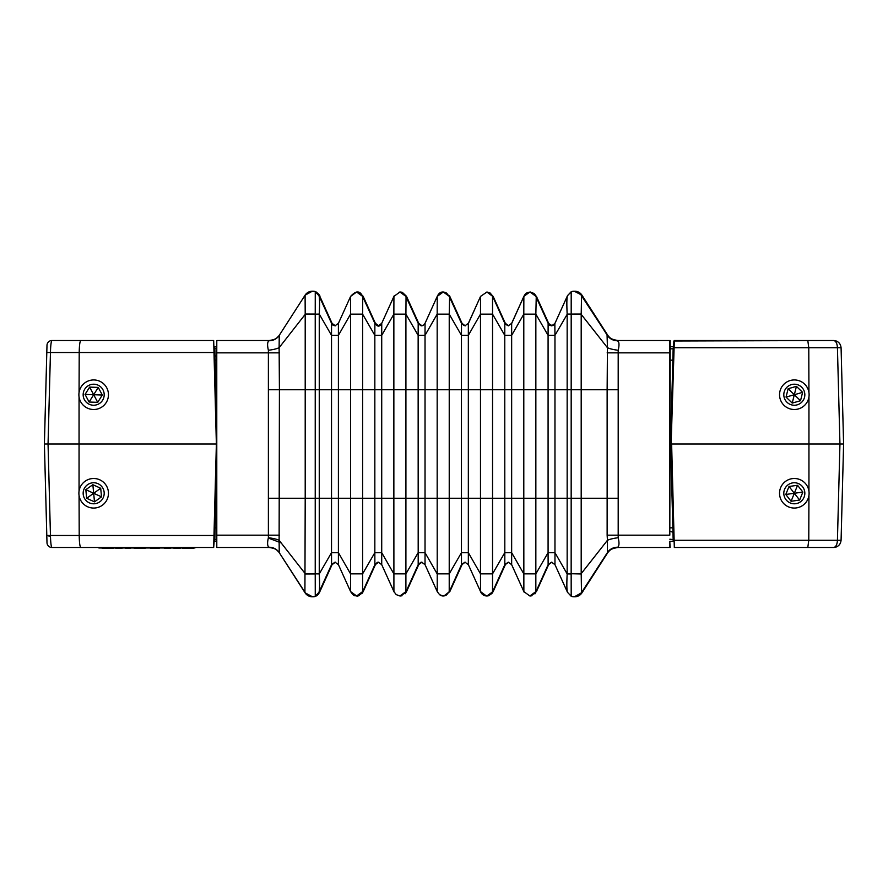 <?xml version="1.0" encoding="UTF-8"?>
<svg xmlns="http://www.w3.org/2000/svg" width="888" height="888" viewBox="0 0 888 888"><rect width="100%" height="100%" fill="white"/><g stroke="black" fill="none" stroke-linecap="round" stroke-linejoin="round"><path stroke-width="1.33" d="M194.96 547.974L98.879 547.974M46.986 542.679A4.928 4.928 0 0 0 51.915 547.474L213.675 547.474L51.915 547.474C51.193 546.864 50.705 543.167 50.472 536.396L46.798 535.475L46.986 542.679L46.809 536.03M102.042 548.218L113.32 548.218M120.002 548.34L122.133 548.218M119.813 548.34L120.801 548.218M115.684 548.218L120.735 548.218M125.541 548.218L130.725 548.218M136.497 548.218L134.066 548.218M136.497 548.34L145.232 548.218M150.949 548.34L150.283 548.218M150.394 548.218L157.909 548.218M157.909 548.34L159.352 548.218M164.169 548.218L168.709 548.34M167.954 548.218L170.418 548.218M173.826 548.218L175.28 548.218M178.188 548.218L180.331 548.218M175.28 548.34L177.966 548.218M177.966 548.34L179.01 548.218M184.848 548.218L182.417 548.218M184.848 548.34L193.584 548.218M98.046 483.705A10.512 10.512 0 0 0 84.105 488.911A10.512 10.512 0 0 0 89.311 502.841A10.512 10.512 0 0 0 103.241 497.646A10.512 10.512 0 0 0 98.046 483.705M87.535 506.726A14.785 14.785 0 0 1 80.231 487.135A14.785 14.785 0 0 1 99.811 479.831A14.785 14.785 0 0 1 107.126 499.411A14.785 14.785 0 0 1 87.535 506.726M85.836 489.688L86.647 498.279L94.494 501.853L101.521 496.858L100.699 488.267L92.852 484.693L85.836 489.688L93.673 493.273L92.852 484.693M101.521 496.858L93.673 493.273L100.699 488.267M86.647 498.279L93.673 493.273L94.494 501.853M671.628 444L674.325 547.474L671.139 444L673.837 341.003L833.688 340.526L674.325 340.526L671.139 444L843.6 444L841.08 540.281C840.525 544.633 838.061 547.03 833.688 547.474L674.325 547.474L833.688 547.474C835.897 547.03 837.151 544.633 837.428 540.281L841.08 540.281C840.525 544.633 838.061 547.03 833.688 547.474M673.659 540.281L808.779 540.281L808.935 495.56M808.946 491.086L808.946 396.914M807.803 340.526L808.779 347.719L808.935 392.441M841.502 524.197L843.6 444L839.349 444M833.688 340.526C838.061 340.959 840.525 343.367 841.08 347.719L837.428 347.719C837.151 343.367 835.897 340.959 833.688 340.526C838.061 340.959 840.525 343.367 841.08 347.719L843.6 444L839.948 444L837.428 347.719L673.659 347.719M673.604 349.883L673.204 346.686L669.818 346.686M669.818 541.314L673.204 541.314L670.64 444L673.148 348.806L669.818 348.806M669.818 539.194L673.648 539.671L673.604 538.117M839.948 444L837.428 540.281L808.779 540.281L807.803 547.474M801.631 387.168A10.512 10.512 0 0 0 786.768 387.412A10.512 10.512 0 0 0 787.012 402.286A10.512 10.512 0 0 0 801.886 402.031A10.512 10.512 0 0 0 801.631 387.168M784.049 405.35A14.785 14.785 0 0 1 783.704 384.449A14.785 14.785 0 0 1 804.606 384.093A14.785 14.785 0 0 1 804.95 405.006A14.785 14.785 0 0 1 784.049 405.35M788.122 388.733L786.035 397.091L792.229 403.085L800.521 400.721L802.619 392.352L796.414 386.358L788.122 388.733L794.327 394.727L796.414 386.358M800.521 400.721L794.327 394.727L802.619 392.352M786.035 397.091L794.327 394.727L792.229 403.085M94.05 384.215A10.512 10.512 0 0 0 83.161 394.35A10.512 10.512 0 0 0 93.307 405.228A10.512 10.512 0 0 0 104.185 395.093A10.512 10.512 0 0 0 94.05 384.215M93.151 409.501A14.785 14.785 0 0 1 78.899 394.205A14.785 14.785 0 0 1 94.195 379.953A14.785 14.785 0 0 1 108.447 395.249A14.785 14.785 0 0 1 93.151 409.501M85.059 394.416L89.1 402.031L97.724 402.342L102.298 395.027L98.246 387.412L89.633 387.113L85.059 394.416L93.673 394.727L89.633 387.113M102.298 395.027L93.673 394.727L98.246 387.412M89.1 402.031L93.673 394.727L97.724 402.342M802.608 486.802A10.512 10.512 0 0 0 787.856 484.981A10.512 10.512 0 0 0 786.035 499.744A10.512 10.512 0 0 0 800.798 501.565A10.512 10.512 0 0 0 802.608 486.802M782.672 502.375A14.785 14.785 0 0 1 785.225 481.618A14.785 14.785 0 0 1 805.971 484.182A14.785 14.785 0 0 1 803.418 504.928A14.785 14.785 0 0 1 782.672 502.375M789.021 486.48L785.78 494.472L791.097 501.265L799.633 500.066L802.863 492.074L797.557 485.281L789.021 486.48L794.327 493.273L797.557 485.281M799.633 500.066L794.327 493.273L802.863 492.074M785.78 494.472L794.327 493.273L791.097 501.265M279.409 552.902L278.421 551.615C276.878 550.715 277.822 548.84 269.208 547.474A12.321 12.321 -90 0 1 279.332 552.78A12.321 12.321 -90 0 0 269.208 547.474L268.898 547.241C267.366 546.009 267.199 542.834 268.387 537.74L268.387 350.261C267.188 345.166 267.366 342.002 268.898 340.759A12.321 11.988 -146.9 0 0 279.243 335.353L305.095 295.16A8.625 8.625 90 0 1 312.354 291.209L312.898 291.209A8.625 8.625 90 0 1 315.828 291.719L318.981 295.726L331.568 323.332L332.967 325.119L334.987 325.829L338.406 323.332L350.616 296.381L356.61 292.019L362.593 296.381L374.88 323.332L378.299 325.829L381.718 323.332L393.928 296.381L399.922 292.019L405.905 296.381L418.193 323.332L421.611 325.829L423.509 325.208L425.03 323.332L437.24 296.381L443.234 292.019L446.62 293.151L449.217 296.381L461.505 323.332L464.924 325.829L468.342 323.332L480.552 296.381L486.935 292.041L492.674 296.381L504.817 323.332L508.236 325.829L511.655 323.332L523.865 296.381L529.859 292.019L533.244 293.14L535.841 296.381L548.129 323.332L549.65 325.208L551.548 325.829L554.834 323.609L567.532 295.593L571.206 291.719A8.625 8.625 90 0 1 581.374 295.16L607.348 335.353A12.321 11.988 147.5 0 0 617.715 340.759C619.225 341.991 619.391 345.166 618.192 350.261L618.192 537.74C619.391 542.834 619.225 545.998 617.715 547.241L617.404 547.474A12.321 12.321 -90 0 0 607.059 553.124L581.374 592.84A8.625 8.625 90 0 1 571.206 596.281L567.476 592.285L554.967 564.668L551.559 562.171L548.129 564.668L535.986 591.619L530.846 595.881M312.743 291.209L315.662 291.719L319.314 295.571L315.395 291.719L312.343 291.209A8.625 8.625 90 0 1 315.273 291.719L318.981 295.726C319.658 297.724 319.747 303.851 319.258 314.086L319.258 498.246L315.229 498.246L315.229 573.648L319.258 573.914C319.747 584.149 319.658 590.276 318.981 592.285L315.662 596.281L312.565 596.792L315.395 596.281L319.047 592.429L315.817 596.281A8.625 8.625 90 0 1 312.898 596.792L312.743 596.792M319.258 573.648L319.258 498.246L331.524 498.246L331.524 389.754L315.229 389.754L315.229 498.246L305.206 498.246L305.206 314.352L279.121 347.685L279.42 389.754L315.229 389.754L315.229 314.352L319.258 314.352M607.137 535.164L607.137 498.246L567.154 498.246L567.154 389.754L607.137 389.754L607.436 347.685L581.196 314.352L581.196 573.648L607.436 540.315L607.137 535.164L669.807 535.164L670.185 340.526L617.737 340.526C613.331 340.382 609.878 338.495 607.381 334.876L581.94 295.16A8.625 8.625 90 0 0 574.691 291.209L571.195 291.852L571.162 573.648L581.196 573.648L581.507 592.84L574.392 596.792L581.773 592.84L607.381 553.124C609.89 549.494 613.342 547.619 617.737 547.474M269.208 547.474L216.794 547.474L216.772 352.847L216.794 340.526L269.264 340.526M669.807 535.164L669.807 352.847L607.137 352.847M670.151 345.454L669.818 340.526L669.807 352.847M217.149 340.526L269.375 340.526M567.154 314.352L554.967 335.342L554.967 389.754L567.154 389.754L567.154 314.352L581.207 314.03L567.154 314.086C566.666 303.851 566.766 297.724 567.476 295.715L571.195 291.852A8.625 8.591 30.5 0 1 581.54 295.782L581.207 314.03M551.648 325.829L548.129 323.332L548.085 335.342L535.853 314.141L535.853 498.246L523.798 498.246L523.798 314.141L511.655 335.342L511.655 389.754L548.085 389.754L548.085 335.342L554.967 335.342L554.834 323.609M508.336 325.829L504.817 323.332L504.773 335.342L492.54 314.141L492.54 498.246L480.486 498.246L480.486 314.141L468.342 335.342L468.342 389.754L504.773 389.754L504.773 335.342L511.655 335.342L511.655 323.332L508.236 325.829M465.023 325.829L461.505 323.332L461.46 335.342L449.228 314.141L449.228 498.246L437.174 498.246L437.174 314.141L425.03 335.342L425.03 389.754L461.46 389.754L461.46 335.342L468.342 335.342L468.342 323.332L464.924 325.829M421.711 325.829L418.193 323.332L418.148 335.342L405.916 314.141L405.916 498.246L393.861 498.246L393.861 314.141L381.718 335.342L381.718 389.754L418.148 389.754L418.148 335.342L425.03 335.342L425.052 323.299M374.88 323.332L374.836 335.342L362.604 314.141L362.604 498.246L350.549 498.246L350.56 314.141L338.406 335.342L338.406 389.754L374.836 389.754L374.836 335.342L381.718 335.342L381.74 323.299C379.731 327.028 377.444 327.028 374.869 323.299L362.737 296.381L362.604 314.141L350.56 314.141L350.616 296.381L338.417 323.332L334.987 325.829M268.698 389.754L279.42 389.754L279.121 540.315L305.206 573.648L319.258 573.914L331.524 552.669L331.524 498.246L338.406 498.246L338.406 389.754L331.524 389.754L331.524 335.342L319.258 314.086L305.206 314.352L305.095 295.16L279.243 335.353L279.121 347.685A12.321 2.564 173.2 0 1 268.387 350.261M332.967 325.13L331.546 323.299L331.524 335.342L338.406 335.342L338.406 323.332M318.925 592.429L331.568 564.668L334.998 562.171L338.406 564.668L350.616 591.619L350.549 498.246L338.406 498.246L338.406 552.669L350.549 573.859L362.604 573.859L374.836 552.669L381.718 552.669L393.861 573.859L405.916 573.859L418.148 552.669L425.03 552.669L437.174 573.859L449.228 573.859L461.46 552.669L461.46 498.246L480.486 498.246L480.486 573.859L492.54 573.859L504.773 552.669L511.655 552.669L523.798 573.859L535.853 573.859L548.085 552.669L548.085 498.246L567.154 498.246L567.154 573.648L581.207 573.97M357.265 595.948L363.003 591.619L374.88 564.668L362.737 591.619L357.809 595.848M399.989 292.03L406.049 296.381L405.916 314.141L393.861 314.141L393.928 296.381L381.729 323.332M399.189 292.196L399.922 292.019M400.488 595.948L406.316 591.619L418.193 564.668L406.049 591.619L400.91 595.881M443.889 595.948L449.628 591.619L461.505 564.668L449.361 591.619L444.411 595.848M486.946 595.948L492.94 591.619L504.817 564.668L492.674 591.619L487.534 595.881M536.43 591.619L548.229 564.668L536.252 591.619L530.414 595.948L536.43 591.619L548.629 564.657L551.637 562.193M335.087 325.829L331.668 323.332L318.925 295.571M378.399 325.829L374.98 323.332L363.003 296.381L356.743 292.019L362.737 296.381M669.83 547.474L617.404 547.474A12.321 12.321 -90 0 0 607.059 553.124L607.115 553.124C609.612 549.483 613.064 547.607 617.471 547.474C613.064 547.607 609.612 549.483 607.115 553.124L581.94 592.84A8.625 8.625 90 0 1 574.691 596.792L574.525 596.792M511.666 564.668L523.865 591.608L511.655 564.668L508.247 562.171L511.655 564.668L511.655 498.246L523.798 498.246L523.865 591.619L529.859 595.981L535.841 591.619L535.853 498.246L548.085 498.246L548.085 389.754L554.967 389.754L554.967 552.669L567.154 573.914L571.162 573.959L571.195 596.148A8.625 8.591 -30.5 0 0 581.54 592.218M486.402 595.97L480.552 591.619L468.342 564.668L464.935 562.171L468.342 564.668L468.342 552.669L480.486 573.859L480.541 591.586C481.607 594.216 483.56 595.682 486.402 595.97L489.832 594.938L492.529 591.619L492.54 498.246L511.655 498.246L511.655 389.754L504.773 389.754L504.817 564.668L508.247 562.171M464.935 562.171L461.505 564.668L461.46 552.669L468.342 552.669L468.342 389.754L461.46 389.754L461.46 498.246L449.228 498.246L449.217 591.619L446.631 594.86L443.234 595.948L439.649 594.738L437.307 591.763L425.03 564.668L421.622 562.171L425.03 564.668L425.03 498.246L437.174 498.246L437.24 591.619L425.041 564.668M394.15 592.063L381.718 564.668L378.31 562.171L381.718 564.668L381.718 552.669L374.836 552.669L374.836 498.246L393.861 498.246L393.917 591.586L396.215 594.627L399.922 595.981L405.905 591.619L405.916 498.246L425.03 498.246L425.03 389.754L418.148 389.754L418.193 564.668L421.622 562.171M338.406 564.668L338.406 552.669L331.524 552.669L331.568 564.668L318.981 592.285L315.262 596.281A8.625 8.625 90 0 1 305.095 592.84L279.243 552.647A12.321 11.988 -33.1 0 0 279.209 552.591L279.209 552.591A12.321 11.988 -33.1 0 0 268.898 547.241M618.192 350.261A12.321 2.564 -173.1 0 1 607.436 347.685L607.059 334.876A12.321 12.321 -90 0 0 617.404 340.526L669.818 340.526M554.967 564.668L554.967 552.669L548.085 552.669L548.129 564.668L551.97 562.204M487.146 595.948L493.14 591.619L504.917 564.668L508.658 562.204M443.845 595.981L449.839 591.619L461.605 564.668L465.345 562.204M400.322 595.948L406.515 591.619L418.292 564.668L422.033 562.204M374.836 552.669L374.88 564.668L378.31 562.171M358.697 595.759L357.187 595.981L363.181 591.619L374.98 564.668L378.721 562.204M315.862 596.259L319.48 592.429L331.668 564.668L335.409 562.204M315.817 596.281L312.787 596.792A8.625 8.625 90 0 1 312.665 596.792M487.046 292.019L492.94 296.381L486.835 292.03M319.48 592.429L331.934 564.668L335.287 562.193M375.247 564.668L378.599 562.193L375.247 564.668M406.515 591.619L418.559 564.668L421.911 562.193M449.85 591.575L461.86 564.668L465.223 562.193M505.172 564.668L508.535 562.193L505.172 564.668M548.873 564.18L551.848 562.193M617.737 340.526L617.471 340.526C613.064 340.393 609.612 338.517 607.115 334.876L581.54 295.782M670.151 547.474L669.818 542.546M530.236 292.019L535.986 296.381L548.229 323.332L551.914 325.829L548.484 323.332L536.252 296.381L530.258 292.019L536.252 296.381L535.853 314.141L523.798 314.141L523.865 296.381L511.754 323.332M530.436 292.019L536.252 296.381M508.424 325.818L505.461 323.609L493.14 296.381L487.146 292.019L493.14 296.381L486.946 292.019L489.621 292.94L492.529 296.381L492.54 314.141L480.486 314.141L480.552 296.381L468.442 323.332M449.361 296.381L443.367 292.019L449.361 296.381L461.605 323.332L465.29 325.829L461.871 323.332L449.628 296.381L443.634 292.019L449.628 296.381L449.228 314.141L437.174 314.141L437.24 296.381L425.041 323.332M443.845 292.019L449.628 296.381M465.146 325.818L462.182 323.643L449.495 295.704L462.049 323.376L465.19 325.818M400.322 292.019L406.316 296.381L400.055 292.019L406.316 296.381L418.559 323.332L422.144 325.829M400.521 292.019L402.131 292.274L406.316 296.381M357.009 292.019L363.003 296.381L357.009 292.019M357.198 292.019L358.808 292.274L363.003 296.381M581.94 592.829L608.125 552.07L581.94 592.84L574.569 596.792A8.625 8.625 90 0 1 574.436 596.792M319.78 296.181L332.057 323.332L335.242 325.818L332.068 323.332L319.724 296.081C320.257 295.793 318.959 294.339 315.828 291.719L319.48 295.571L331.934 323.332L335.486 325.829M304.917 295.793L305.095 295.16L304.917 295.793A8.625 8.591 -28.7 0 1 315.262 291.852L315.229 314.041L305.195 314.03M318.459 594.139L319.68 592.019M305.195 573.97L315.229 573.959L315.262 596.148A8.625 8.591 28.7 0 1 304.917 592.218L305.206 498.246L268.698 498.246M567.154 573.648L567.154 573.914C566.666 584.149 566.766 590.265 567.476 592.285L571.206 596.281L574.259 596.792M350.616 296.392L350.605 296.414C355.955 290.543 359.94 290.509 362.559 296.303L362.593 296.381M331.934 323.332L335.353 325.829L331.568 323.332M378.466 325.818L375.38 323.332L378.821 325.829M375.247 323.332L378.543 325.818M421.822 325.818L418.714 323.332C420.068 325.252 421.012 326.063 421.567 325.774L421.889 325.818M418.559 323.332L421.978 325.829L418.292 323.332L406.049 296.381M493.262 296.87L505.339 323.343L508.746 325.829C506.249 324.841 505.15 324.109 505.461 323.609L492.94 296.381M505.172 323.332L508.602 325.829L504.917 323.332L492.674 296.381M548.484 323.332L551.781 325.818L548.873 323.82L536.43 296.381L530.447 292.019M505.339 564.657L493.14 591.619L505.516 564.291M363.181 591.619L375.391 564.668C376.723 562.759 377.678 561.949 378.233 562.226M402.442 292.452L406.449 296.248L418.714 323.332L406.515 296.381M359.607 292.674L363.148 296.292L375.391 323.332L363.181 296.381M268.387 537.74A12.321 2.564 6.8 0 1 279.121 540.315L279.243 552.647L304.917 592.218M381.718 552.669L381.718 389.754L374.836 389.754L374.836 498.246L362.604 498.246L362.593 591.619L356.61 595.981L350.605 591.586C354.701 597.469 354.767 595.16 356.61 595.981C357.864 596.669 359.862 595.215 362.604 591.597M617.715 547.241A12.321 11.988 32.5 0 0 607.348 552.647L607.436 540.315A12.321 2.564 -6.9 0 1 618.192 537.74M332.045 564.713L335.076 562.193M375.391 564.668L363.248 591.475M421.611 562.193L418.714 564.668L406.571 591.508M461.949 563.88L461.96 564.468M505.25 563.88L505.272 564.479M548.495 563.991L548.529 564.579M536.563 296.947L536.43 296.381M533.244 293.14C528.826 291.331 525.696 292.43 523.853 296.414L523.865 296.392M554.978 323.332L567.476 295.715M574.525 291.209L581.773 295.16L607.059 334.876A12.321 12.321 -90 0 0 617.404 340.526L617.715 340.759M617.671 341.036L617.793 340.526A12.321 12.321 -90 0 1 607.436 334.876M268.898 340.759L269.208 340.526A12.321 12.321 -90 0 0 279.332 335.22A12.321 12.321 -90 0 1 269.208 340.526C277.822 339.161 276.878 337.285 278.421 336.386L279.409 335.109M617.615 547.474A12.321 12.321 -90 0 0 607.436 553.124L607.115 553.124M551.548 562.193L549.017 563.947M462.182 564.357L465.123 562.182M462.049 323.376L463.325 325.041L461.871 323.332M536.319 591.619L531.357 595.759M493.051 591.619L487.745 595.837M406.56 591.519L401.054 595.848M363.248 591.497L358.031 595.793M46.986 345.321L46.798 352.514L46.986 345.321A4.928 4.928 0 0 1 51.915 340.526L213.675 340.526L51.915 340.526C51.149 341.258 50.66 345.254 50.45 352.514L48.052 444L50.472 536.396M216.772 444L44.4 444L46.798 352.514L79.21 352.514L79.065 392.441M80.83 547.474C79.876 546.742 79.332 542.746 79.21 535.475L79.065 495.56M79.054 491.086L79.054 396.914M216.772 466.333L214.796 541.314L216.772 541.314M46.065 507.403L46.498 524.197L46.065 507.403M214.397 538.117L213.675 547.474L213.975 535.475L46.798 535.475L44.4 444L48.651 444M216.772 447.519L213.975 535.475L216.372 444L213.675 340.526L216.772 440.481M216.772 346.686L214.796 346.686L215.162 360.184L214.397 349.883M46.065 380.597L46.498 363.803M216.772 360.184L215.162 360.184L216.772 421.667M214.463 352.514L79.21 352.514C79.332 345.254 79.876 341.258 80.83 340.526M673.337 360.151L669.807 360.184M669.807 527.816L673.337 527.838M669.885 345.454L669.885 340.526M216.772 535.164L279.42 535.164M279.42 352.847L216.772 352.847M617.882 498.246L607.137 498.246L607.137 389.754L617.882 389.754M574.569 291.209L581.94 295.171L574.259 291.209M529.992 292.019L535.986 296.381M669.885 547.474L669.885 542.546M607.436 553.124L608.058 552.17M548.629 564.657L534.92 593.917M552.047 325.829C550.072 325.341 548.984 324.62 548.784 323.654L536.441 296.392M421.811 562.182L421.6 562.215C421.001 561.949 420.046 562.77 418.714 564.668M536.319 296.381L534.376 293.739M493.051 296.381L490.043 292.951M214.663 527.838L216.772 527.816M214.352 348.329L216.772 348.806M216.772 539.194L214.352 539.671M669.807 531.124L673.459 532.511L669.807 531.124M834.076 547.463L836.219 547.03M834.365 547.441L835.042 547.352M836.474 341.07L834.076 340.537L836.474 341.07M316.705 595.793L318.304 594.338M350.616 591.608L338.417 564.668L334.998 562.171M393.928 591.608L381.729 564.668M480.552 591.608L468.353 564.668M567.476 592.263L554.978 564.668L551.559 562.171M319.78 591.819L332.057 564.668L335.486 562.171M449.839 591.608L462.038 564.657M581.94 295.171L608.158 335.875C609.901 336.885 607.903 338.606 617.793 340.526M607.592 552.891L608.158 552.114C609.901 551.115 607.903 549.394 617.793 547.474M549.65 325.219L553.613 325.097M548.662 323.421L549.972 325.086M465.456 325.829L463.414 325.108M425.041 323.288L423.509 325.219M571.206 596.281L567.476 592.274M567.476 295.737L571.206 291.719M531.968 595.748L530.458 595.981M523.865 591.619L524.231 592.329M493.14 591.608L491.63 593.905M488.678 595.748L487.157 595.981M486.546 595.981L489.832 594.938M486.935 292.041L489.621 292.94M446.631 594.86C444.122 596.403 441.802 596.359 439.66 594.727L439.66 594.727M437.24 296.381C439.349 291.974 442.468 290.898 446.62 293.14M406.46 591.73L405.106 593.795M402.031 595.759L400.521 595.981M396.215 594.627L399.922 595.981M393.928 296.381L394.294 295.671M406.46 296.27L402.131 292.274M363.159 591.686L361.782 593.795M363.148 296.292L358.808 292.274M305.095 592.829L312.476 596.792M305.095 295.171L312.354 291.209M315.828 291.719L312.787 291.209M268.309 538.05L280.73 542.746L268.309 538.05M216.772 356.332L214.541 355.489L216.772 356.332"/></g></svg>
